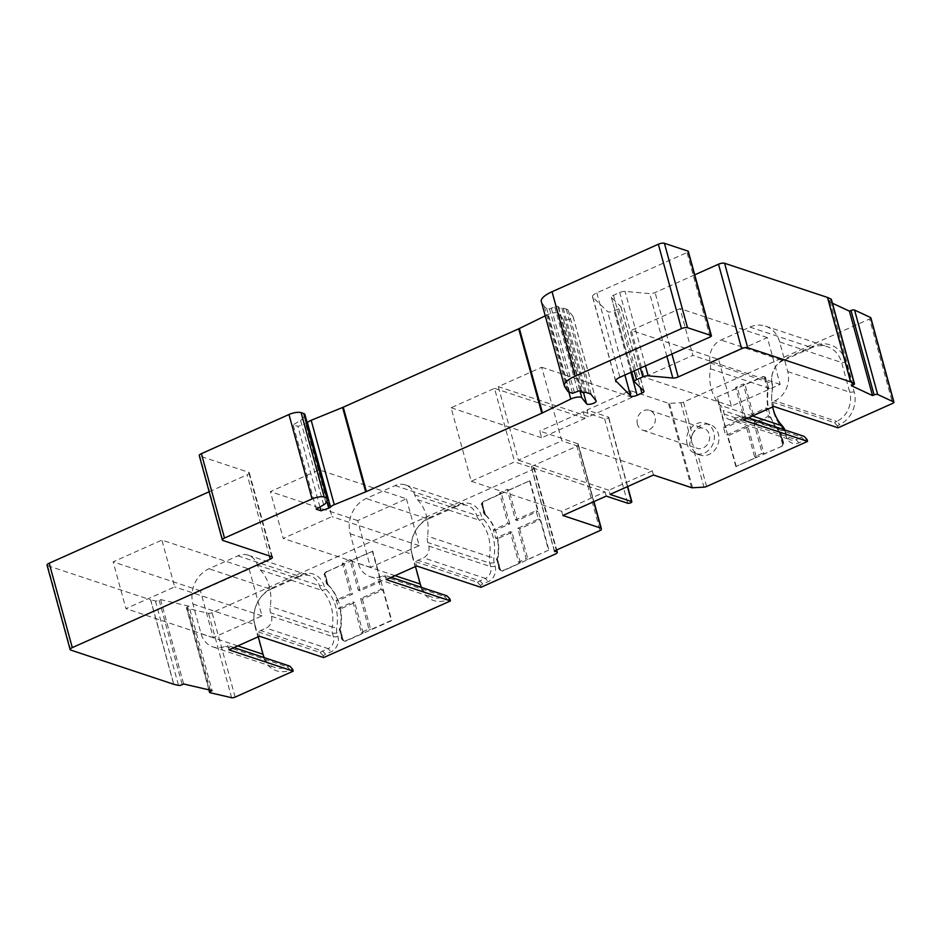 <?xml version="1.0" encoding="UTF-8"?>
<svg xmlns="http://www.w3.org/2000/svg" width="941" height="941" viewBox="0 0 941 941"><rect width="100%" height="100%" fill="white"/><g stroke="black" fill="none" stroke-linecap="round" stroke-linejoin="round"><path stroke-width="0.71" stroke-dasharray="4.71 3.53" d="M768.432 387.363L765.527 378.235L768.432 387.363A2.741 2.341 -71.6 0 1 768.491 388.68A50.767 43.333 108.4 0 0 780.524 432.684A2.741 2.341 -71.6 0 1 781.124 433.742L783.582 442.729A2.741 2.341 -71.6 0 1 781.983 446.257L735.838 466.524L756.399 457.338L748.06 426.838L746.248 426.226L725.687 435.412L723.406 427.061L743.966 417.875L735.615 387.374L743.237 383.975L751.577 414.475L766.221 407.935A50.767 43.333 -71.6 0 0 768.503 416.287L753.859 422.827L762.21 453.339L754.588 456.738L746.248 426.226M756.399 457.338L754.588 456.738M328.538 585.22A50.767 43.333 108.4 0 1 340.571 629.223A2.741 2.341 -71.6 0 0 340.63 630.529L343.089 639.515A2.741 2.341 -71.6 0 0 346.053 640.997L391.738 620.59L372.765 551.226L327.08 571.634A2.741 2.341 -71.6 0 0 325.48 575.163L327.939 584.149A2.741 2.341 -71.6 0 0 328.538 585.22L328.091 585.067A50.767 43.333 108.4 0 1 337.843 600.711L352.487 594.171L350.675 593.571L342.336 563.059L349.946 559.66L358.286 590.16L378.847 580.985L381.14 589.337L360.579 598.523L368.919 629.023L361.309 632.423L352.957 601.922L338.325 608.462A50.767 43.333 -71.6 0 0 336.043 600.099L350.675 593.571M327.08 571.634L344.135 563.659L352.487 594.171M326.633 571.481A2.741 2.341 -71.6 0 0 325.033 575.01L327.492 583.996A2.741 2.341 108.4 0 0 328.091 585.067M372.765 551.226L351.758 560.26L360.097 590.76L380.658 581.585L378.847 580.985M372.318 551.073L380.658 581.585M362.391 599.123L370.73 629.623L391.291 620.437L382.94 589.936L362.391 599.123L360.579 598.523M363.12 633.022L354.769 602.522L340.136 609.062A50.767 43.333 108.4 0 1 340.124 629.07A2.741 2.341 108.4 0 0 340.171 630.376L342.63 639.362A2.741 2.341 -71.6 0 0 345.606 640.845L363.12 633.022L361.309 632.423M509.728 523.925L501.377 493.425L483.862 501.247A2.741 2.341 -71.6 0 0 482.262 504.776L484.721 513.751A2.741 2.341 108.4 0 0 485.321 514.821A50.767 43.333 108.4 0 1 495.084 530.465L509.728 523.925L507.917 523.325L499.565 492.825L507.187 489.414L515.527 519.926L536.088 510.74L538.37 519.091L517.821 528.277L526.16 558.778L518.55 562.189L510.198 531.677L495.566 538.217A50.767 43.333 -71.6 0 0 493.272 529.865L507.917 523.325M485.321 514.821L485.779 514.974A2.741 2.341 -71.6 0 1 485.18 513.904L482.721 504.917A2.741 2.341 -71.6 0 1 484.321 501.4L529.548 480.839L508.999 490.014L517.338 520.526L537.899 511.339L536.088 510.74M529.548 480.839L537.899 511.339M519.62 528.877L527.972 559.377L548.532 550.203L540.181 519.691L519.62 528.877L517.821 528.277M520.349 562.789L512.01 532.277L497.366 538.817A50.767 43.333 108.4 0 1 497.366 558.825A2.741 2.341 108.4 0 0 497.413 560.142L499.871 569.117A2.741 2.341 -71.6 0 0 502.847 570.611L520.349 562.789L518.55 562.189M780.524 432.684L780.077 432.531A50.767 43.333 108.4 0 1 770.314 416.887L755.67 423.426L753.859 422.827M781.983 446.257L764.021 453.938L755.67 423.426M781.536 446.105A2.741 2.341 -71.6 0 0 783.124 442.588L780.665 433.601A2.741 2.341 108.4 0 0 780.077 432.531M748.06 426.838L727.499 436.012L725.687 435.412M735.838 466.524L727.499 436.012M745.766 418.474L737.426 387.974L716.866 397.161L725.217 427.661L745.766 418.474L743.966 417.875M765.527 378.235A2.741 2.341 -71.6 0 0 762.551 376.741L745.037 384.575L753.388 415.075L768.021 408.535A50.767 43.333 108.4 0 1 768.032 388.527A2.741 2.341 108.4 0 0 767.985 387.221M337.843 600.711L336.043 600.099M340.136 609.062L338.325 608.462M354.769 602.522L352.957 601.922M370.73 629.623L368.919 629.023M527.972 559.377L526.16 558.778M485.779 514.974A50.767 43.333 108.4 0 1 497.813 558.978A2.741 2.341 -71.6 0 0 497.871 560.283L500.33 569.27A2.741 2.341 -71.6 0 0 503.294 570.764L548.532 550.203M764.021 453.938L762.21 453.339M382.94 589.936L381.14 589.337M360.097 590.76L358.286 590.16M351.758 560.26L349.946 559.66M344.135 563.659L342.336 563.059M501.377 493.425L499.565 492.825M508.999 490.014L507.187 489.414M737.426 387.974L735.615 387.374M745.037 384.575L743.237 383.975M765.974 378.388A2.741 2.341 -71.6 0 0 763.01 376.894L716.866 397.161M495.084 530.465L493.272 529.865M497.366 538.817L495.566 538.217M512.01 532.277L510.198 531.677M323.669 657.571L323.175 655.759A11.08 9.457 108.4 0 1 325.574 654.266L331.067 651.807A11.786 10.057 -71.6 0 0 337.937 636.657L336.96 633.093A11.08 9.457 108.4 0 1 336.725 627.976A46.085 39.334 -71.6 0 0 326.104 589.231A11.08 9.457 108.4 0 1 323.904 585.396A20.937 17.867 -71.6 0 0 301.449 574.751L272.514 587.678A30.077 25.678 -71.6 0 0 260.069 598.229A30.077 25.678 -71.6 0 0 253.905 616.79A30.077 25.678 -71.6 0 0 254.987 626.353L263.104 656.018A25.513 21.772 -71.6 0 0 290.287 670.027A11.08 9.457 108.4 0 1 292.722 669.369M480.91 587.325L480.416 585.514A11.08 9.457 108.4 0 1 482.815 584.02L488.308 581.562A11.786 10.057 -71.6 0 0 495.178 566.411L494.201 562.859A11.08 9.457 108.4 0 1 493.954 557.742A46.085 39.334 -71.6 0 0 483.345 518.985A11.08 9.457 108.4 0 1 481.133 515.162A20.937 17.867 -71.6 0 0 458.679 504.517L429.743 517.444A30.077 25.678 -71.6 0 0 417.31 527.983A30.077 25.678 -71.6 0 0 411.146 546.556A30.077 25.678 -71.6 0 0 412.229 556.107L420.345 585.773A25.513 21.772 -71.6 0 0 447.516 599.782A11.08 9.457 108.4 0 1 449.963 599.123M235.156 697.105L212.066 612.697L532.053 469.747L555.155 554.155M530.006 480.98L548.979 550.344M692.4 434.613A16.009 13.668 108.4 0 1 710.079 424.65A16.009 13.668 108.4 0 1 718.359 433.883A16.009 13.668 108.4 0 1 714.466 450.374A16.009 13.668 108.4 0 1 699.986 455.032A16.009 13.668 108.4 0 1 697.704 453.985L694.152 451.409L689.624 445.105L690.623 438.506L692.4 434.613L683.507 402.101L869.566 318.975L892.656 403.383M838.031 427.79L837.537 425.979A11.08 9.457 108.4 0 1 839.76 424.556A25.513 21.772 -71.6 0 0 854.193 391.962L846.077 362.297A30.077 25.678 -71.6 0 0 813.518 345.994L784.582 358.921A20.937 17.867 -71.6 0 0 775.925 366.272A20.937 17.867 -71.6 0 0 771.632 379.188A20.937 17.867 -71.6 0 0 772.208 385.128A11.08 9.457 108.4 0 1 772.514 388.28A11.08 9.457 108.4 0 1 772.349 389.88A46.085 39.334 -71.6 0 0 771.679 396.561A46.085 39.334 -71.6 0 0 782.936 428.649A11.08 9.457 108.4 0 1 785.241 432.836L786.217 436.401A11.786 10.057 -71.6 0 0 798.98 442.788L804.473 440.329A11.08 9.457 108.4 0 1 807.072 439.588M736.297 466.665L717.324 397.302M212.066 612.697A2.741 0.882 -15.3 0 1 208.549 613.309L186.965 608.298A2.741 0.882 -15.3 0 1 186.471 607.968A2.741 0.882 -15.3 0 1 187.565 606.886L189.012 606.18L212.101 690.588M615.614 381.187L592.524 296.78A9.151 2.929 -15.3 0 0 592.818 297.262L607.545 311.565A4.576 1.47 164.7 0 0 614.061 310.871L618.79 308.766A4.576 1.47 164.7 0 0 620.942 306.801A4.576 1.47 164.7 0 0 620.789 306.566L643.891 390.962M592.524 296.78A9.151 2.929 -15.3 0 1 596.817 292.863L687.012 252.564A2.741 0.882 -15.3 0 0 688.306 251.388M545.227 315.847L547.674 314.647A7.316 2.341 164.7 0 1 558.731 313.388L563.494 319.458A5.034 1.611 164.7 0 0 568.987 319.387A5.034 1.611 164.7 0 0 573.093 316.599A5.034 1.611 164.7 0 0 572.998 316.411L568.223 310.342A17.385 5.575 164.7 0 0 566.282 309.142L563.2 308.119A2.705 0.87 164.7 0 0 561.871 308.072A5.493 1.764 164.7 0 1 558.425 307.354A5.493 1.764 164.7 0 1 558.46 306.931A2.741 0.882 164.7 0 0 558.484 306.719A2.741 0.882 164.7 0 0 558.119 306.425L557.966 306.378A2.282 0.729 164.7 0 0 554.767 306.931L549.485 308.895L546.533 307.919A18.291 5.869 164.7 0 1 544.357 306.484L541.604 302.179A22.866 7.328 -15.3 0 1 541.31 301.508M323.669 504.811L300.579 420.404L293.169 424.814L297.909 426.391L305.625 423.768A2.741 0.882 164.7 0 0 307.236 422.932M300.579 420.404A9.151 2.929 164.7 0 0 302.826 418.486L304.684 415.546A9.151 2.929 164.7 0 0 304.919 414.475M209.149 491.755L247.177 474.77A4.576 1.47 164.7 0 0 249.33 472.817A4.576 1.47 164.7 0 0 248.718 472.323L199.868 456.091A4.576 1.47 -15.3 0 1 199.269 455.597M70.74 650.066L47.65 565.67A4.576 1.47 -15.3 0 1 47.05 565.176M47.65 565.67L150.595 599.852A2.741 0.882 164.7 0 0 150.725 599.888L173.814 684.295M189.012 606.18L160.57 599.582L159.135 600.287A2.741 0.882 -15.3 0 1 155.43 600.981L150.725 599.888M554.437 550.956L531.347 466.548L533.606 467.301A4.576 1.47 -15.3 0 1 534.206 467.795A4.576 1.47 -15.3 0 1 532.053 469.747M531.347 466.548L576.939 446.175L600.029 530.583M593.689 501.706L577.833 443.74A2.741 0.882 -15.3 0 1 578.197 444.034A2.741 0.882 -15.3 0 1 578.197 444.093L578.233 445.069A2.741 0.882 -15.3 0 1 576.939 446.175M577.833 443.74L539.746 431.084L541.569 437.777L584.973 418.38L583.149 411.699L539.746 431.084M583.149 411.699L604.628 418.839A2.282 0.729 164.7 0 0 607.216 418.545A2.282 0.729 164.7 0 0 608.745 417.381A2.282 0.729 164.7 0 0 608.439 417.134L586.961 409.994L588.784 416.687L498.318 386.645L541.722 367.249L561.836 440.8L518.432 460.184L498.318 386.645M683.507 402.101A2.741 0.882 -15.3 0 1 680.849 402.76L669.427 403.348A2.741 0.882 -15.3 0 1 668.439 403.254L630.352 390.609L586.961 409.994M870.86 317.799A2.741 0.882 -15.3 0 1 869.566 318.975M832.432 303.225L828.292 301.296L851.382 385.704M831.373 299.379A2.741 0.882 -15.3 0 1 829.88 300.638L828.292 301.296M694.717 274.843L655.089 292.545A4.576 1.47 164.7 0 1 649.737 293.627L625.071 291.404A4.576 1.47 -15.3 0 0 619.719 292.498L613.461 295.286A4.576 1.47 -15.3 0 0 611.309 297.25A4.576 1.47 -15.3 0 0 611.462 297.485L620.789 306.566M743.331 420.062L742.167 415.769A13.715 11.715 -71.6 0 0 739.579 416.581L734.086 419.039A9.151 7.81 108.4 0 1 728.91 419.368A9.151 7.81 108.4 0 1 724.182 414.087L723.206 410.523A13.715 11.715 -71.6 0 0 720.347 405.336A43.451 37.087 108.4 0 1 710.373 368.79A13.715 11.715 -71.6 0 0 710.196 362.908A18.291 15.609 108.4 0 1 721.006 340.007L749.942 327.08A27.442 23.419 108.4 0 1 765.445 326.115A27.442 23.419 108.4 0 1 779.642 341.948L787.758 371.613A22.866 19.514 108.4 0 1 774.819 400.831A13.715 11.715 -71.6 0 0 772.62 402.16L773.796 406.453M718.618 359.368L767.35 337.596L780.148 384.399L731.416 406.159L718.618 359.368L631.317 330.373L680.049 308.601L692.847 355.404L644.115 377.176L631.317 330.373M386.222 579.597L385.045 575.304A13.715 11.715 -71.6 0 0 382.669 576.021A22.866 19.514 108.4 0 1 370.131 576.657A22.866 19.514 108.4 0 1 358.309 563.459L350.193 533.794A27.442 23.419 108.4 0 1 366.178 498.518L395.114 485.591A18.291 15.609 108.4 0 1 405.453 484.944A18.291 15.609 108.4 0 1 414.734 494.895A13.715 11.715 -71.6 0 0 417.463 499.636A43.451 37.087 108.4 0 1 427.473 536.17A13.715 11.715 -71.6 0 0 427.767 542.51L428.743 546.062A9.151 7.81 108.4 0 1 423.415 557.825L417.922 560.283A13.715 11.715 -71.6 0 0 415.499 561.695L416.675 565.988M406.418 498.824L419.227 545.627L370.495 567.399L357.686 520.596L406.418 498.824L319.117 469.841L331.926 516.633L283.194 538.405L270.385 491.602L319.117 469.841M228.981 649.843L227.804 645.55A13.715 11.715 -71.6 0 0 225.44 646.267A22.866 19.514 108.4 0 1 212.901 646.902A22.866 19.514 108.4 0 1 201.068 633.705L192.952 604.04A27.442 23.419 108.4 0 1 208.937 568.764L237.873 555.837A18.291 15.609 108.4 0 1 248.212 555.19A18.291 15.609 108.4 0 1 257.493 565.141A13.715 11.715 -71.6 0 0 260.222 569.881A43.451 37.087 108.4 0 1 270.232 606.416A13.715 11.715 -71.6 0 0 270.526 612.744L271.502 616.308A9.151 7.81 108.4 0 1 266.174 628.07L260.681 630.517A13.715 11.715 -71.6 0 0 258.269 631.94L259.434 636.234M249.189 569.07L261.986 615.873L213.254 637.645L200.445 590.842L249.189 569.07L161.887 540.075L174.685 586.878L125.953 608.651L113.143 561.848L161.887 540.075M772.62 402.16L834.585 422.744L837.537 425.979M834.585 422.744A13.715 11.715 108.4 0 1 836.796 421.415L774.819 400.831M854.193 391.962L849.735 392.197A22.866 19.514 108.4 0 1 836.796 421.415L839.76 424.556M787.758 371.613L849.735 392.197L841.619 362.532L779.642 341.948M813.518 345.994L811.918 347.664A27.442 23.419 108.4 0 1 827.421 346.688A27.442 23.419 108.4 0 1 841.619 362.532L846.077 362.297M749.942 327.08L811.918 347.664L782.983 360.591L721.006 340.007M772.208 385.128L772.161 383.481A18.291 15.609 108.4 0 1 771.667 378.294A18.291 15.609 108.4 0 1 775.408 367.002A18.291 15.609 108.4 0 1 782.983 360.591L784.582 358.921M710.196 362.908L772.161 383.481A13.715 11.715 108.4 0 1 772.537 387.386A13.715 11.715 108.4 0 1 772.338 389.374L710.373 368.79M772.667 406.959A43.451 37.087 108.4 0 1 771.714 395.667A43.451 37.087 108.4 0 1 772.338 389.374L772.349 389.88M784.806 429.931A13.715 11.715 108.4 0 1 785.182 431.107L786.158 434.66L724.182 414.087M798.98 442.788L796.051 439.623A9.151 7.81 108.4 0 1 790.887 439.941A9.151 7.81 108.4 0 1 786.158 434.66L786.217 436.401M734.086 419.039L796.051 439.623L801.544 437.165A13.715 11.715 108.4 0 1 804.132 436.353M748.342 417.828L742.167 415.769M415.499 561.695L477.475 582.279L480.416 585.514M477.475 582.279A13.715 11.715 108.4 0 1 479.886 580.856L485.38 578.409L423.415 557.825M495.178 566.411L490.708 566.647A9.151 7.81 108.4 0 1 485.38 578.409L488.308 581.562M428.743 546.062L490.708 566.647L489.743 563.083A13.715 11.715 108.4 0 1 489.438 556.754L427.473 536.17M483.345 518.985L479.428 520.22A43.451 37.087 108.4 0 1 489.438 556.754L493.954 557.742M417.463 499.636L479.428 520.22A13.715 11.715 108.4 0 1 476.699 515.48L414.734 494.895M458.679 504.517L457.079 506.176A18.291 15.609 108.4 0 1 467.418 505.529A18.291 15.609 108.4 0 1 476.699 515.48L481.133 515.162M395.114 485.591L457.079 506.176L428.143 519.103L366.178 498.518M412.229 556.107L412.158 554.378A27.442 23.419 108.4 0 1 411.17 545.662A27.442 23.419 108.4 0 1 416.792 528.724A27.442 23.419 108.4 0 1 428.143 519.103L429.743 517.444M350.193 533.794L412.158 554.378L415.487 566.529M447.516 599.782L444.646 596.594A22.866 19.514 108.4 0 1 432.107 597.241A22.866 19.514 108.4 0 1 421.497 587.407M382.669 576.021L444.646 596.594A13.715 11.715 108.4 0 1 447.01 595.888M391.233 577.362L385.045 575.304M258.269 631.94L320.234 652.525L323.175 655.759M320.234 652.525A13.715 11.715 108.4 0 1 322.657 651.101L328.15 648.643L266.174 628.07M337.937 636.657L333.479 636.892A9.151 7.81 108.4 0 1 328.15 648.643L331.067 651.807M271.502 616.308L333.479 636.892L332.502 633.328A13.715 11.715 108.4 0 1 332.208 626.988L270.232 606.416M326.104 589.231L322.198 590.466A43.451 37.087 108.4 0 1 332.208 626.988L336.725 627.976M260.222 569.881L322.198 590.466A13.715 11.715 108.4 0 1 319.47 585.714L257.493 565.141M301.449 574.751L299.838 576.421A18.291 15.609 108.4 0 1 310.177 575.774A18.291 15.609 108.4 0 1 319.47 585.714L323.904 585.396M237.873 555.837L299.838 576.421L270.902 589.337L208.937 568.764M254.987 626.353L254.917 624.624A27.442 23.419 108.4 0 1 253.929 615.896A27.442 23.419 108.4 0 1 259.563 598.97A27.442 23.419 108.4 0 1 270.902 589.337L272.514 587.678M192.952 604.04L254.917 624.624L258.246 636.763M290.287 670.027L287.405 666.84A22.866 19.514 108.4 0 1 274.866 667.487A22.866 19.514 108.4 0 1 264.256 657.653M225.44 646.267L287.405 666.84A13.715 11.715 108.4 0 1 289.781 666.122M233.991 647.596L227.804 645.55M767.35 337.596L680.049 308.601M731.416 406.159L644.115 377.176M780.148 384.399L692.847 355.404M419.227 545.627L331.926 516.633M357.686 520.596L270.385 491.602M370.495 567.399L283.194 538.405M261.986 615.873L174.685 586.878M200.445 590.842L113.143 561.848M213.254 637.645L125.953 608.651M687.177 444.293A16.009 13.668 108.4 0 1 691.07 427.802A16.009 13.668 108.4 0 1 705.55 423.144A16.009 13.668 108.4 0 1 713.831 432.39A16.009 13.668 108.4 0 1 709.949 448.869A16.009 13.668 108.4 0 1 695.458 453.527A16.009 13.668 108.4 0 1 687.177 444.293M541.722 367.249L632.187 397.29L630.352 390.609M653.442 475.017L652.301 470.841L561.836 440.8M652.301 470.841L608.898 490.226L610.05 494.401M632.187 397.29L588.784 416.687M562.836 515.492L561.695 511.316L605.098 491.931L514.633 461.878L471.229 481.274L451.104 407.735L494.507 388.339L514.633 461.878M606.239 496.107L605.098 491.931M608.898 490.226L518.432 460.184M584.973 418.38L494.507 388.339M541.569 437.777L451.104 407.735M561.695 511.316L471.229 481.274M691.753 442.246A10.516 8.975 108.4 0 1 694.305 431.413A10.516 8.975 108.4 0 1 703.821 428.355A10.516 8.975 108.4 0 1 709.267 434.424A10.516 8.975 108.4 0 1 706.715 445.258A10.516 8.975 108.4 0 1 697.187 448.316A10.516 8.975 108.4 0 1 691.753 442.246M637.469 424.226A10.516 8.975 108.4 0 1 640.021 413.393A10.516 8.975 108.4 0 1 649.537 410.335A10.516 8.975 108.4 0 1 654.983 416.404A10.516 8.975 108.4 0 1 652.431 427.238A10.516 8.975 108.4 0 1 642.915 430.296A10.516 8.975 108.4 0 1 637.469 424.226M160.57 599.582L183.66 683.989M316.258 509.222L293.169 424.814M319.964 507.011L297.909 426.391M725.217 427.661L723.406 427.061M770.314 416.887L768.503 416.287M768.021 408.535L766.221 407.935M753.388 415.075L751.577 414.475M540.181 519.691L538.37 519.091M517.338 520.526L515.527 519.926M780.218 433.448L779.172 431.919A50.767 43.333 108.4 0 0 779.618 432.378A2.741 2.341 -71.6 0 1 780.218 433.448L782.677 442.435A2.741 2.341 -71.6 0 1 782.571 444.317L782.677 442.435M779.172 431.919L782.571 444.317M779.642 433.26L782.1 442.246M484.274 513.61L481.816 504.623L483.698 513.421L485.321 515.139A50.767 43.333 108.4 0 0 484.874 514.668A2.741 2.341 -71.6 0 1 484.274 513.61L483.698 513.421M481.816 504.623A2.741 2.341 -71.6 0 1 481.921 502.729L485.321 515.139M481.921 502.729L481.239 504.435M327.633 584.914A2.741 2.341 -71.6 0 1 327.033 583.843L324.574 574.869L326.456 583.655L328.08 585.373A50.767 43.333 108.4 0 0 327.633 584.914L327.339 584.82M324.574 574.869A2.741 2.341 -71.6 0 1 324.68 572.975L328.08 585.373M324.68 572.975L323.998 574.669M764.504 377.894L767.456 389.092A50.767 43.333 108.4 0 1 767.585 388.374A2.741 2.341 -71.6 0 0 767.527 387.069M765.068 378.082A2.741 2.341 -71.6 0 0 764.068 376.694M767.456 389.092L766.962 386.88M499.424 568.976L496.966 559.989L498.848 568.776L500.424 570.364A2.741 2.341 -71.6 0 1 499.424 568.976L498.848 568.776M496.966 559.989A2.741 2.341 -71.6 0 1 496.907 558.672A50.767 43.333 108.4 0 0 497.036 557.954L500.424 570.364M497.036 557.954L496.389 559.801M342.183 639.21L339.725 630.223L341.607 639.021L343.183 640.609A2.741 2.341 -71.6 0 1 342.183 639.21L341.607 639.021M339.725 630.223A2.741 2.341 -71.6 0 1 339.666 628.917A50.767 43.333 108.4 0 0 339.795 628.2L343.183 640.609M339.795 628.2L339.148 630.035M706.597 486.497L697.704 453.985M231.639 697.716L208.549 613.309M592.818 297.262L615.614 380.611M624.906 375.036L607.545 311.565M596.817 292.863L619.907 377.27M710.102 336.972L687.012 252.564M752.459 415.993L720.347 405.336M782.936 428.649L782.324 425.908M785.241 432.836L785.182 431.107L723.206 410.523M804.473 440.329L801.544 437.165L739.579 416.581M482.815 584.02L479.886 580.856L417.922 560.283M494.201 562.859L489.743 563.083L427.767 542.51M420.345 585.773L420.274 584.043M395.032 575.657L358.309 563.459M325.574 654.266L322.657 651.101L260.681 630.517M336.96 633.093L332.502 633.328L270.526 612.744M263.104 656.018L263.033 654.289M237.791 645.902L201.068 633.705M680.849 402.76L690.623 438.506M694.152 451.409L703.939 487.156M692.517 487.756L669.427 403.348M691.529 487.661L668.439 403.254M627.447 486.626L608.439 417.134M604.628 418.839L627.729 503.247M578.197 444.034L593.936 501.6L578.197 444.093M578.233 445.069L601.334 529.477M533.606 467.301L556.26 550.132M210.055 692.705L186.965 608.298M155.43 600.981L178.519 685.389M210.361 690.176L187.565 606.886M159.135 600.287L182.225 684.683M150.595 599.852L173.685 684.26M269.373 555.919L247.177 474.77M271.808 556.731L248.718 472.323M199.868 456.091L222.958 540.499M327.774 499.953L304.684 415.546M325.915 502.894L302.826 418.486M326.856 501.4L305.625 423.768M547.674 314.647L568.846 392.009M558.731 313.388L579.879 390.738M563.494 319.458L583.491 392.55M572.998 316.411L596.088 400.807M568.223 310.342L591.324 394.75M566.282 309.142L589.372 393.55M563.2 308.119L586.29 392.526M561.871 308.072L584.961 392.468M558.46 306.931L581.444 390.95M558.119 306.425L581.209 390.833M557.966 306.378L581.056 390.786M554.767 306.931L577.856 391.327M551.414 308.566L574.504 392.973M549.485 308.895L572.587 393.303M546.533 307.919L569.623 392.326M544.357 306.484L567.447 390.88M541.604 302.179L564.694 386.586M618.79 308.766L640.339 387.516M630.882 372.365L614.061 310.871M671.921 354.028L655.089 292.545M634.552 381.893L611.462 297.485M634.152 370.907L613.461 295.286M640.398 368.107L619.719 292.498M645.432 365.861L625.071 291.404M666.875 356.286L649.737 293.627M852.969 385.045L829.88 300.638M765.445 326.115L827.421 346.688M771.667 378.294L771.632 379.188M775.408 367.002L775.925 366.272M772.514 388.28L772.537 387.386M771.714 395.667L771.679 396.561M728.91 419.368L790.887 439.941M405.453 484.944L467.418 505.529M411.17 545.662L411.146 546.556M416.792 528.724L417.31 527.983M370.131 576.657L432.107 597.241M248.212 555.19L310.177 575.774M253.929 615.896L253.905 616.79M259.563 598.97L260.069 598.229M212.901 646.902L274.866 667.487M705.55 423.144L710.079 424.65M608.745 417.381L627.659 486.532M534.206 467.795L556.684 549.944M695.458 453.527L699.986 455.032M649.537 410.335L703.821 428.355M642.915 430.296L697.187 448.316M208.867 689.835L186.471 607.968M272.419 557.225L249.33 472.817M573.093 316.599L596.182 401.007M558.425 307.354L581.267 390.856M558.484 306.719L581.573 391.127M620.942 306.801L644.032 391.209M631.752 371.977L611.309 297.25"/><path stroke-width="1.41" d="M222.358 540.005L199.269 455.597A4.576 1.47 -15.3 0 1 201.409 453.644L224.499 538.052A4.576 1.47 164.7 0 0 222.358 540.005A4.576 1.47 164.7 0 0 222.958 540.499L271.808 556.731A4.576 1.47 -15.3 0 1 272.419 557.225A4.576 1.47 -15.3 0 1 270.267 559.177L72.292 647.62A4.576 1.47 164.7 0 0 70.14 649.572A4.576 1.47 164.7 0 0 70.74 650.066L173.685 684.26A2.741 0.882 -15.3 0 0 173.814 684.295L178.519 685.389A2.741 0.882 164.7 0 0 182.225 684.683L183.66 683.989L212.101 690.588L210.655 691.294A2.741 0.882 164.7 0 0 209.561 692.376A2.741 0.882 164.7 0 0 210.055 692.705L231.639 697.716A2.741 0.882 164.7 0 0 235.156 697.105L293.216 671.168L292.722 669.369L289.781 666.122L233.991 647.596M293.216 671.168L228.981 649.843L259.434 636.234L323.669 657.571L450.457 600.934L449.963 599.123L447.01 595.888L391.233 577.362M450.457 600.934L386.222 579.597L416.675 565.988L480.91 587.325L555.155 554.155A4.576 1.47 164.7 0 0 557.295 552.202A4.576 1.47 164.7 0 0 556.696 551.708L554.437 550.956L600.029 530.583A2.741 0.882 164.7 0 0 601.334 529.477L601.299 528.501A2.741 0.882 164.7 0 0 601.287 528.442A2.741 0.882 164.7 0 0 600.923 528.148L562.836 515.492L606.239 496.107L627.729 503.247A2.282 0.729 -15.3 0 0 630.305 502.941A2.282 0.729 -15.3 0 0 631.834 501.788A2.282 0.729 -15.3 0 0 631.529 501.541L610.05 494.401L653.442 475.017L691.529 487.661A2.741 0.882 164.7 0 0 692.517 487.756L703.939 487.156A2.741 0.882 164.7 0 0 706.597 486.497L807.566 441.4L807.072 439.588L804.132 436.353L748.342 417.828M807.566 441.4L743.331 420.062L773.796 406.453L838.031 427.79L892.656 403.383A2.741 0.882 164.7 0 0 893.95 402.207A2.741 0.882 164.7 0 0 893.691 401.96L877.659 394.467A2.741 0.882 164.7 0 0 874.107 394.902L872.507 395.561L851.382 385.704L852.969 385.045A2.741 0.882 164.7 0 0 854.463 383.787A2.741 0.882 164.7 0 0 854.216 383.528L831.126 299.12A2.741 0.882 -15.3 0 1 831.373 299.379L854.463 383.787M687.942 251.094A2.741 0.882 -15.3 0 1 688.306 251.388L711.396 335.796A2.741 0.882 164.7 0 0 711.031 335.502L687.942 251.094L664.417 243.284A4.576 1.47 -15.3 0 0 658.347 244.237L552.049 291.722L575.139 376.129A22.866 7.328 164.7 0 0 564.4 385.916A22.866 7.328 164.7 0 0 564.694 386.586L567.447 390.88A18.291 5.869 164.7 0 0 569.623 392.326L572.587 393.303L577.856 391.327A2.282 0.729 164.7 0 1 581.056 390.786L581.209 390.833A2.741 0.882 164.7 0 1 581.573 391.127A2.741 0.882 164.7 0 1 581.55 391.338A5.493 1.764 164.7 0 0 581.514 391.762A5.493 1.764 164.7 0 0 584.961 392.468A2.705 0.87 164.7 0 1 586.29 392.526L589.372 393.55A17.385 5.575 164.7 0 1 591.324 394.75L596.088 400.807A5.034 1.611 164.7 0 1 596.182 401.007A5.034 1.611 164.7 0 1 592.089 403.795A5.034 1.611 164.7 0 1 586.584 403.865L581.82 397.796A7.316 2.341 164.7 0 0 570.764 399.055L542.451 412.911A9.151 2.929 164.7 0 1 541.804 413.217L366.367 491.59L343.277 407.182L518.714 328.809A9.151 2.929 164.7 0 0 519.361 328.503L545.227 315.847M564.4 385.916L541.31 301.508A22.866 7.328 -15.3 0 1 552.049 291.722M224.499 538.052L312.071 498.93A9.151 2.929 164.7 0 1 324.21 497.036L301.12 412.629L303.708 413.487A9.151 2.929 164.7 0 1 304.919 414.475L328.009 498.883A9.151 2.929 164.7 0 1 327.774 499.953L325.915 502.894A9.151 2.929 164.7 0 1 323.669 504.811L316.258 509.222L320.999 510.798L328.715 508.175A2.741 0.882 164.7 0 0 330.538 507.117A7.316 2.341 164.7 0 1 334.267 504.705L311.177 420.298L342.606 407.465A9.151 2.929 164.7 0 0 343.277 407.182M311.177 420.298A7.316 2.341 164.7 0 0 307.448 422.709A2.741 0.882 164.7 0 1 307.236 422.932M301.12 412.629A9.151 2.929 164.7 0 0 288.981 414.522L312.071 498.93M201.409 453.644L288.981 414.522M70.14 649.572L47.05 565.176A4.576 1.47 -15.3 0 1 49.203 563.212L209.149 491.755M832.432 303.225L849.417 311.153L851.017 310.506A2.741 0.882 -15.3 0 1 854.557 310.06L870.601 317.552A2.741 0.882 -15.3 0 1 870.86 317.799L893.95 402.207M694.717 274.843L718.512 264.209A4.576 1.47 -15.3 0 1 724.582 263.268L827.515 297.45A2.741 0.882 164.7 0 1 827.621 297.497L831.126 299.12M615.614 380.611L630.635 395.973A4.576 1.47 164.7 0 0 637.151 395.279L630.882 372.365M615.908 381.67A9.151 2.929 -15.3 0 1 615.614 381.187A9.151 2.929 -15.3 0 1 619.907 377.27L710.102 336.972A2.741 0.882 164.7 0 0 711.396 335.796M324.21 497.036L326.798 497.895L303.708 413.487M328.009 498.883A9.151 2.929 164.7 0 0 326.798 497.895M334.267 504.705L365.696 491.872A9.151 2.929 164.7 0 0 366.367 491.59M711.031 335.502L687.506 327.691A4.576 1.47 164.7 0 0 681.437 328.644L575.139 376.129M724.582 263.268L747.672 347.676A4.576 1.47 164.7 0 0 741.602 348.617L678.19 376.953A4.576 1.47 -15.3 0 1 672.827 378.035L648.161 375.812A4.576 1.47 164.7 0 0 642.809 376.906L636.551 379.694A4.576 1.47 164.7 0 0 634.399 381.658A4.576 1.47 164.7 0 0 634.552 381.893L643.891 390.962A4.576 1.47 -15.3 0 1 644.032 391.209A4.576 1.47 -15.3 0 1 641.88 393.162L637.151 395.279M747.672 347.676L850.605 381.858A2.741 0.882 -15.3 0 1 850.711 381.905L854.216 383.528M784.806 429.931A13.715 11.715 108.4 0 0 782.324 425.908A43.451 37.087 108.4 0 1 772.667 406.959M415.487 566.529L420.274 584.043L395.032 575.657M421.497 587.407A22.866 19.514 108.4 0 1 420.274 584.043M258.246 636.763L263.033 654.289L237.791 645.902M264.256 657.653A22.866 19.514 108.4 0 1 263.033 654.289M320.999 510.798L319.964 507.011M849.417 311.153L872.507 395.561M630.635 395.973L624.906 375.036M782.324 425.908L752.459 415.993M631.529 501.541L627.447 486.626M600.923 528.148L593.689 501.706M601.264 528.371L593.936 501.6L601.287 528.442M556.26 550.132L556.696 551.708M210.655 691.294L210.361 690.176M72.292 647.62L49.203 563.212M270.267 559.177L269.373 555.919M328.715 508.175L326.856 501.4M330.538 507.117L307.448 422.709M365.696 491.872L342.606 407.465M518.714 328.809L541.804 413.217M519.361 328.503L542.451 412.911M568.846 392.009L570.764 399.055M579.879 390.738L581.82 397.796M583.491 392.55L586.584 403.865M681.437 328.644L658.347 244.237M687.506 327.691L664.417 243.284M827.515 297.45L850.605 381.858M718.512 264.209L741.602 348.617M640.339 387.516L641.88 393.162M678.19 376.953L671.921 354.028M636.551 379.694L634.152 370.907M642.809 376.906L640.398 368.107M648.161 375.812L645.432 365.861M672.827 378.035L666.875 356.286M827.621 297.497L850.711 381.905M870.601 317.552L893.691 401.96M854.557 310.06L877.659 394.467M851.017 310.506L874.107 394.902M627.659 486.532L631.834 501.788M556.684 549.944L557.295 552.202M209.561 692.376L208.867 689.835M581.267 390.856L581.514 391.762M634.399 381.658L631.752 371.977"/></g></svg>

